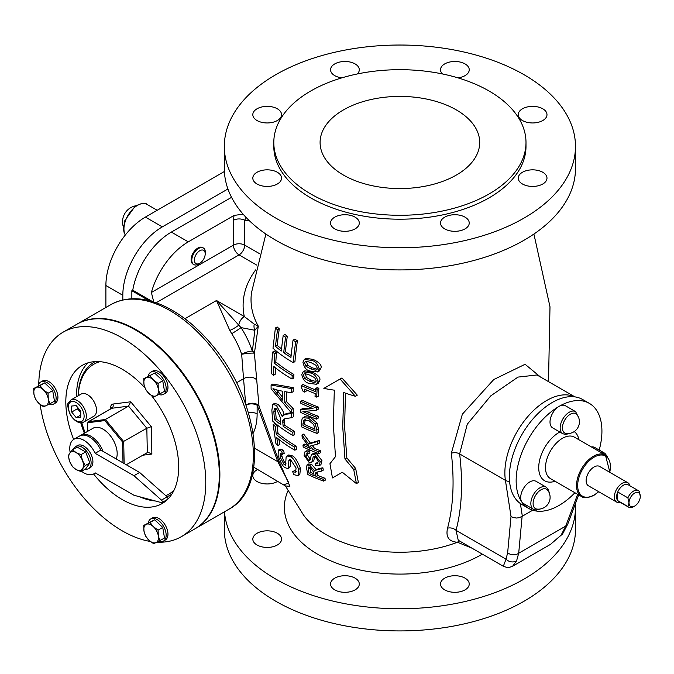 <?xml version="1.0" encoding="UTF-8"?>
<svg xmlns="http://www.w3.org/2000/svg" width="674" height="674" viewBox="0 0 674 674"><rect width="100%" height="100%" fill="white"/><g stroke="black" fill="none" stroke-linecap="round" stroke-linejoin="round"><path stroke-width="1.01" d="M343.47 175.072A79.81 46.076 180 0 1 320.091 142.484A79.81 46.076 180 0 1 399.901 96.407A79.81 46.076 180 0 1 479.703 142.484A79.81 46.076 180 0 1 430.442 185.055A79.81 46.076 180 0 1 343.47 175.072M547.777 490.31A11.172 6.454 120 0 0 536.352 494.219A11.172 6.454 120 0 0 536.942 509.081A11.812 11.812 0 0 0 547.794 490.327M533.488 509.317L523.327 503.453A12.772 7.372 -60 0 1 521.895 502.122A12.772 7.372 -60 0 1 524.406 487.032A12.772 7.372 -60 0 1 536.1 481.337L546.26 487.201A12.772 7.372 120 0 0 534.558 492.896A12.772 7.372 120 0 0 533.488 509.317L536.369 510.058L540.253 508.996M562.815 433.744A12.772 7.372 120 0 1 562.815 419.001A12.772 7.372 120 0 1 575.579 411.629L565.419 405.756A12.772 7.372 120 0 0 559.041 406.397A12.772 7.372 120 0 0 550.7 417.644A12.772 7.372 120 0 0 552.655 427.88L562.815 433.744L565.688 434.477L569.572 433.416M591.41 446.963A12.772 7.372 -60 0 1 594.746 447.477L604.907 453.341A12.772 7.372 120 0 0 601.57 452.827M574.93 492.736A60.652 35.014 -60 0 1 572.765 494.91A60.652 35.014 -60 0 1 528.711 508.44A60.652 35.014 -60 0 1 521.895 502.122A60.652 35.014 -60 0 1 559.041 406.397A60.652 35.014 -60 0 1 589.362 403.389A60.652 35.014 -60 0 1 599.211 450.055M528.711 508.44L521.937 504.531A60.652 35.014 -60 0 1 520.379 503.537A60.652 35.014 -60 0 1 522.754 433.112A60.652 35.014 -60 0 1 582.589 399.48L589.362 403.389M629.904 485.777A11.172 6.454 120 0 0 627.831 482.727L599.616 466.442A11.172 6.454 120 0 0 591.005 469.433A11.172 6.454 120 0 0 586.127 480.68A11.172 6.454 120 0 0 588.436 485.794L616.659 502.079A11.172 6.454 120 0 0 620.333 502.366M516.613 560.802A7.978 6.807 -155.2 0 1 506.031 559.184L503.326 566.27L506.848 567.449L509.409 567.39L512.619 566.236L516.613 560.802L518.694 553.253L522.114 516.343L532.713 510.21M640.3 496.317A7.978 4.608 120 0 0 634.655 493.056A7.978 4.608 120 0 0 629.011 502.829L627.882 506.503L617.729 500.639A9.579 5.527 120 0 0 618.58 501.355L628.741 507.219A9.579 5.527 120 0 0 633.526 506.738L634.655 506.09A7.978 4.608 120 0 0 640.3 496.317L639.171 491.346A9.579 5.527 120 0 0 638.32 490.63A9.579 5.527 120 0 0 627.882 497.859L629.011 502.829A7.978 4.608 120 0 0 634.655 506.09M638.32 490.63L628.16 484.766A9.579 5.527 120 0 0 617.729 491.995L627.882 497.859M617.729 491.995L617.729 500.639A9.579 5.527 120 0 1 616.6 496.965A9.579 5.527 120 0 1 617.729 491.995M627.882 506.503A9.579 5.527 120 0 0 628.741 507.219M627.831 482.727A11.172 6.454 120 0 0 619.221 485.727A11.172 6.454 120 0 0 614.343 496.965A11.172 6.454 120 0 0 616.659 502.079M85.16 469.188A12.772 7.372 -120 0 0 88.463 468.666A12.772 7.372 -120 0 0 89.238 455.397A12.772 7.372 -120 0 0 77.561 445.977A12.772 7.372 -120 0 0 75.69 446.55A12.772 7.372 -120 0 0 73.592 449.145M87.359 456.424A9.099 5.249 60 0 1 87.898 457.806M75.69 446.55L77.493 445.514A12.772 7.372 60 0 1 79.364 444.933A12.772 7.372 60 0 1 91.041 454.36A12.772 7.372 60 0 1 90.265 467.63L88.463 468.666M76.095 469.534L72.514 466.711L69.742 461.631A10.371 5.99 -120 0 0 76.095 469.534A10.371 5.99 -120 0 0 82.447 468.969L80.981 471.606L76.095 469.534M68.276 455.793L69.742 453.164A10.371 5.99 -120 0 0 69.742 461.631L68.276 455.793M72.514 449.769L76.095 452.591A10.371 5.99 -120 0 0 69.742 453.164L72.514 449.769L77.165 447.089L85.632 451.976L89.869 462.895L85.219 465.574L82.447 468.969A10.371 5.99 -120 0 0 82.447 460.494L85.219 465.574M80.981 454.664L82.447 460.494A10.371 5.99 -120 0 0 76.095 452.591L80.981 454.664L85.632 451.976M89.869 462.895L85.632 468.919L80.981 471.606M103.063 451.353A19.95 11.517 -120 0 0 80.905 435.252A19.95 11.517 -120 0 0 80.248 435.682M80.905 435.252L93.096 428.209A19.95 11.517 60 0 1 110.738 436.238A19.95 11.517 60 0 1 116.257 458.893A19.95 11.517 60 0 1 116.231 458.952M70.18 452.557A19.95 11.517 60 0 1 73.904 439.288L79.549 436.027A19.95 11.517 60 0 1 100.814 450.055L139.602 472.449L167.127 496.856A1.592 0.918 60 0 1 167.927 498.238A1.592 0.918 60 0 1 167.632 499.324L161.987 502.585A1.592 0.918 60 0 1 161.482 502.627L133.966 495.255L95.169 472.862A19.95 11.517 60 0 1 93.855 473.847A19.95 11.517 60 0 1 81.537 471.278M73.904 439.288A19.95 11.517 60 0 1 95.169 453.307L133.966 475.709L161.482 500.116A1.592 0.918 60 0 1 162.282 501.498A1.592 0.918 60 0 1 161.987 502.585M133.966 475.709L139.602 472.449M95.169 453.307L100.814 450.055M80.737 411.241L80.737 417.265L76.221 417.669L71.705 412.05L71.705 406.034L76.221 405.63L80.737 411.241M70.964 399.935L81.124 394.071A12.772 7.372 60 0 1 90.965 397.492A12.772 7.372 60 0 1 96.534 410.348A12.772 7.372 60 0 1 93.888 416.187L83.736 422.05A12.772 7.372 -120 0 0 86.373 416.212A12.772 7.372 -120 0 0 80.804 403.355A12.772 7.372 -120 0 0 70.964 399.935C68.327 404.569 65.437 400.583 70.349 414.965C74.966 421.663 79.431 424.022 83.736 422.05M76.221 417.669L80.737 415.058M77.611 407.357L77.35 408.789L71.705 412.05M77.35 408.789L80.737 412.362M174.103 490.082A75.016 43.313 60 0 1 165.77 495.651M85.151 432.801A75.016 43.313 60 0 1 81.807 422.724M78.302 395.705A75.016 43.313 60 0 1 99.971 361.677M158.862 541.23A12.772 7.372 -120 0 0 163.512 541.054A12.772 7.372 -120 0 0 164.296 527.784A12.772 7.372 -120 0 0 152.619 518.357A12.772 7.372 -120 0 0 150.749 518.938A12.772 7.372 -120 0 0 148.288 522.788M150.749 518.938L152.551 517.893A12.772 7.372 60 0 1 154.422 517.32A12.772 7.372 60 0 1 166.099 526.739A12.772 7.372 60 0 1 165.324 540.009L163.512 541.054M146.233 524.321L150.024 522.485L153.402 526.689A10.371 5.99 -120 0 0 146.233 524.321A10.371 5.99 -120 0 0 143.975 531.087L143.739 525.408L146.233 524.321M158.087 530.143L158.323 535.813A10.371 5.99 -120 0 0 153.402 526.689L158.087 530.143L162.737 527.456L164.515 538.046L156.065 542.57A10.371 5.99 -120 0 0 158.323 535.813L159.864 540.733M148.895 540.211L145.517 535.999L143.975 531.087A10.371 5.99 -120 0 0 148.895 540.211A10.371 5.99 -120 0 0 156.065 542.57L153.579 543.657L148.895 540.211M150.024 522.485L154.675 519.797L143.739 525.408M154.675 519.797L162.737 527.456M158.862 394.501A12.772 7.372 -120 0 0 163.512 394.332A12.772 7.372 -120 0 0 163.512 379.588A12.772 7.372 -120 0 0 150.749 372.216A12.772 7.372 -120 0 0 148.288 376.067M150.749 372.216L152.551 371.172A12.772 7.372 60 0 1 165.324 378.544A12.772 7.372 60 0 1 165.324 393.287L163.512 394.332M148.895 393.481L145.517 389.277L143.975 384.357A10.371 5.99 -120 0 0 148.895 393.481A10.371 5.99 -120 0 0 156.065 395.849L153.579 396.935L148.895 393.481M143.739 378.687L146.233 377.6A10.371 5.99 -120 0 0 143.975 384.357L143.739 378.687L154.675 373.076L162.737 380.734L164.515 391.324L156.065 395.849A10.371 5.99 -120 0 0 158.323 389.092L159.864 394.004M150.024 375.755L153.402 379.968A10.371 5.99 -120 0 0 146.233 377.6L154.675 373.076M158.087 383.422L158.323 389.092A10.371 5.99 -120 0 0 153.402 379.968L158.087 383.422L162.737 380.734M122.82 299.938L122.82 295.296A55.866 32.251 -60 0 1 162.324 226.877L227.93 188.99M48.823 404.333A12.772 7.372 -120 0 0 53.473 404.156A12.772 7.372 -120 0 0 56.119 398.317A12.772 7.372 -120 0 0 50.542 385.461A12.772 7.372 -120 0 0 40.701 382.04A12.772 7.372 -120 0 0 38.241 385.89M40.701 382.04L42.513 381.004A12.772 7.372 60 0 1 52.353 384.424A12.772 7.372 60 0 1 57.922 397.272A12.772 7.372 60 0 1 55.276 403.119L53.473 404.156M48.275 398.924L49.825 403.836L46.026 405.681A10.371 5.99 -120 0 0 48.275 398.924A10.371 5.99 -120 0 0 43.363 389.799L48.048 393.245L48.275 398.924M43.54 406.767L38.848 403.313A10.371 5.99 -120 0 0 46.026 405.681L43.54 406.767M35.478 399.109L33.936 394.189A10.371 5.99 -120 0 0 38.848 403.313L35.478 399.109M36.185 387.432L39.985 385.587L43.363 389.799A10.371 5.99 -120 0 0 36.185 387.432A10.371 5.99 -120 0 0 33.936 394.189L33.7 388.519L36.185 387.432M33.7 388.519L44.636 382.899L39.985 385.587M44.636 382.899L52.698 390.566L48.048 393.245M52.698 390.566L54.468 401.156L49.825 403.836M205.166 254.654L205.3 253.373A9.579 5.527 120 0 0 205.351 252.371A9.579 5.527 120 0 0 203.371 247.981A9.579 5.527 120 0 0 193.792 253.517A9.579 5.527 120 0 0 193.792 264.57A9.579 5.527 120 0 0 199.42 263.551L200.464 262.793A7.658 4.423 -60 0 1 194.39 260.611A7.658 4.423 -60 0 1 199.571 250.854A7.658 4.423 -60 0 1 205.208 253.854A7.658 4.423 -60 0 1 205.166 254.654A7.658 4.423 -60 0 1 200.464 262.793M193.792 264.57L193.084 264.166A9.579 5.527 -60 0 1 191.104 259.776A9.579 5.527 -60 0 1 195.283 250.138A9.579 5.527 -60 0 1 202.663 247.577L203.371 247.981M148.962 300.612L131.851 290.73L131.851 298.742M131.851 290.73L132.77 290.199A55.866 32.251 -60 0 1 171.348 232.083L231.553 197.33M38.755 384.281A118.11 68.192 60 0 1 63.196 332.122L76.743 324.304A118.11 68.192 60 0 1 135.803 330.15A118.11 68.192 60 0 1 212.959 434.241A118.11 68.192 60 0 1 194.853 528.888L181.314 536.706A118.11 68.192 60 0 1 156.924 542.166M63.196 332.122A118.11 68.192 60 0 1 122.255 337.977A118.11 68.192 60 0 1 199.42 442.06A118.11 68.192 60 0 1 181.314 536.706M150.327 541.449A118.11 68.192 60 0 1 40.111 404.417M73.643 439.448A79.81 46.076 60 0 1 82.354 365.3A79.81 46.076 60 0 1 122.255 369.251A79.81 46.076 60 0 1 144.902 387.803M151.549 395.638A79.81 46.076 60 0 1 167.792 499.19M167.7 499.282A79.81 46.076 60 0 1 162.156 503.529A79.81 46.076 60 0 1 93.593 473.991M88.075 362.831A79.81 46.076 -120 0 0 76.55 396.708M80.762 422.792A79.81 46.076 -120 0 0 84.368 433.247M139.653 496.78A79.81 46.076 -120 0 0 155.214 500.951M166.453 500.007A79.81 46.076 -120 0 0 167.16 499.805M95.186 361.609A76.617 44.231 -120 0 0 94.107 362.199A76.617 44.231 -120 0 0 78.251 395.731M166.941 496.687A76.617 44.231 -120 0 0 170.716 494.901A76.617 44.231 -120 0 0 171.769 494.261M171.744 494.303A76.617 44.231 60 0 1 171.28 494.573L170.716 494.901M94.107 362.199L94.672 361.871A76.617 44.231 60 0 1 95.135 361.609M104.841 420.593L105.388 419.506L128.532 406.144L146.831 428.251L151.313 426.667L130.722 401.797L128.532 406.144L111.842 408.259L88.698 421.612A0.8 0.632 82.8 0 0 88.429 422.665L104.841 420.593L122.575 442.001L146.831 428.251L147.328 452.608L148.162 452.338L151.877 454.065L151.313 426.667M126.282 464.757L147.328 452.608M195.14 528.719A118.11 68.192 -120 0 0 195.418 528.559A118.11 68.192 -120 0 0 195.418 392.175A118.11 68.192 -120 0 0 77.308 323.975A118.11 68.192 -120 0 0 77.021 324.143M310.739 193.96A126.097 72.8 180 0 1 273.804 142.484A126.097 72.8 180 0 1 399.901 69.683A126.097 72.8 180 0 1 525.998 142.484A126.097 72.8 180 0 1 448.151 209.749A126.097 72.8 180 0 1 310.739 193.96M243.095 214.147L234.038 215.444L188.282 241.856A55.866 32.251 120 0 0 151.38 292.482L153.748 301.969M540.54 377.044L525.088 364.289L493.772 379.529L462.364 414.19L451.353 453.223C454.537 481.683 453.273 506.663 447.561 528.172C445.565 536.967 448.867 541.66 457.444 542.25A104.268 60.197 180 0 1 303.401 514.852L285.414 485.962L289.887 486.299L278.935 461.1L259.001 406.245L254.401 353.235L258.294 326.157L254.241 324.135L244.308 316.561L216.497 300.503L229.809 330.437A7.978 1.407 150.4 0 0 238.756 325.129L216.497 300.503L184.937 318.726M315.449 388.637L317.176 387.634A150.639 86.971 0 0 0 318.861 388.266A390.12 225.242 120 0 0 318.457 396.118L316.721 397.121A392.765 226.759 -60 0 1 317.117 389.269A153.04 88.353 180 0 1 315.449 388.637A393.81 227.365 120 0 0 315.289 391.501A153.259 88.488 180 0 1 301.312 385.477A400.432 231.19 120 0 0 301.236 387.146L303.157 391.451A153.588 88.673 0 0 0 304.53 392.083A399.261 230.516 -60 0 1 304.656 389.176A153.402 88.572 0 0 0 315.179 393.582A393.877 227.408 120 0 0 315.053 396.489A153.588 88.673 0 0 0 316.721 397.121M301.312 385.477L303.022 384.492A150.866 87.098 0 0 0 315.373 389.875M306.291 389.909A396.792 229.093 120 0 0 306.24 391.097L304.53 392.083M271.091 385.056L272.827 384.054L293.274 387.66A399.556 230.685 120 0 0 293.173 391.661L291.48 392.639A401.948 232.067 -60 0 1 291.581 388.637L271.091 385.056A393.532 227.205 120 0 0 271.1 388.788L291.572 413.044A401.948 232.067 -60 0 1 291.48 409.438A165.796 122.626 -159 0 1 284.782 402.555A401.249 231.662 -60 0 1 284.782 391.636A167.085 55.597 -15.6 0 0 291.48 392.639M286.458 391.914A398.839 230.272 120 0 0 286.475 401.578A163.293 120.772 21 0 0 293.173 408.461A399.556 230.685 120 0 0 293.266 412.058L291.572 413.044M293.915 374.458A399.556 230.685 120 0 0 293.704 378.038L292.002 379.015A401.948 232.067 -60 0 1 292.221 375.435L293.915 374.458A150.445 86.853 0 0 1 275.818 361.921A392.613 226.675 120 0 1 276.5 352.906A149.485 86.306 0 0 1 274.377 351.053L272.633 352.064A393.313 227.079 120 0 0 271.327 373.48A153.706 88.741 0 0 0 273.467 375.317A395.36 228.267 -60 0 1 273.871 366.504A153.15 88.42 0 0 0 292.002 379.015M275.472 367.819A392.79 226.784 120 0 0 275.194 374.323L273.467 375.317M284.807 414.207L287.469 413.28A184.28 32.689 -22.7 0 0 291.328 412.791M292.23 412.665A184.28 32.689 -22.7 0 0 293.283 412.513A399.556 230.685 120 0 0 293.451 416.726L291.758 417.703A401.948 232.067 -60 0 1 291.589 413.491A186.959 33.169 157.3 0 1 285.776 414.266L283.105 415.192L282.195 416.49L276.441 405.386L272.835 404.358L271.866 410.196A393.186 227.003 120 0 0 272.793 421.225A151.675 87.569 0 0 0 293.047 435.589A401.948 232.067 -60 0 1 292.735 432.312A152.113 87.822 180 0 1 283.139 426.271A400.314 231.123 -60 0 1 282.819 422.463L282.777 420.686L283.729 419.135L287.318 418.301A186.909 33.001 -22.7 0 0 291.758 417.703M272.835 404.358L274.562 403.364L278.151 404.4C282.254 409.025 284.175 412.724 283.906 415.504M284.824 418.731L284.529 421.477A397.879 229.716 120 0 0 284.849 425.286A149.704 86.432 0 0 0 294.437 431.335A399.556 230.685 120 0 0 294.749 434.612L293.047 435.589M324.986 478.254A387.676 223.827 120 0 0 325.399 480.09L323.613 481.118A390.448 225.428 -60 0 1 323.2 479.281L324.986 478.254A142.189 82.093 0 0 1 317.749 475.482A393.228 227.028 120 0 1 317.286 473.35L317.227 471.985M315.272 470.25L318.869 468.54A174.76 31.004 -22.7 0 0 322.88 467.773A388.536 224.324 120 0 0 323.309 470.107L321.54 471.134A391.257 225.891 -60 0 1 321.119 468.792A177.54 31.501 157.3 0 1 317.109 469.551L314.707 471.042L309.737 465.254L306.965 464.984L306.586 468.371A400.07 230.98 120 0 0 307.883 474.555A144.076 83.18 0 0 0 323.613 481.118M306.965 464.984L308.7 463.99L311.472 464.251L316.46 470.031M278.387 450.097L280.157 449.078L283.451 450.19A392.504 243.617 116 0 0 284.226 453.299L282.473 454.31A395.015 245.168 -64 0 1 281.707 451.201L278.387 450.097L278.084 455.321C280.544 462.44 282.869 466.56 285.068 467.68L287.823 468.607L288.464 467.68L288.893 460.224L289.483 459.449L290.46 459.542L296.088 468.009L295.549 472.263L292.701 471.648A397.399 248.125 115.6 0 0 293.653 474.639L298.06 475.583L298.708 469.416C295.381 461.286 292.6 457.073 290.368 456.787L286.998 455.961L286.105 457.317L285.574 465.144M290.545 459.575L290.224 466.669L287.823 468.607M292.701 471.648L294.454 470.637L296.189 471.345M286.998 455.961L288.733 454.958L292.103 455.793C294.622 456.525 297.403 460.738 300.444 468.413L299.804 474.58L298.06 475.583M285.633 465.102L284.158 464.647L285.953 463.645C284.967 463.636 283.628 461.1 281.901 456.02L281.589 453.787M311.885 454.301L313.612 453.307L316.3 453.417L321.953 460.62L320.917 464.698L319.156 465.709L320.201 461.631L314.556 454.428L312.458 454.099L311.464 454.638L309.796 460.527M307.496 453.678L307.529 455.085L310.318 459.441M304.96 451.799L306.678 450.805L309.518 450.982A390.869 242.598 116 0 0 309.922 452.877L308.195 453.88A393.447 244.199 -64 0 1 307.799 451.976L304.96 451.799L304.084 455.329L309.021 462.313L309.939 462.625L312.037 461.757L313.3 456.509L314.985 456.34L318.263 460.999L317.462 463.83L315.196 463.779A388.131 242.337 115.6 0 0 315.668 465.633L319.156 465.709M314.716 456.13L313.781 460.755L311.38 462.474M315.196 463.779L316.949 462.768L318.128 463.004M342.291 472.238L356.428 483.62L353.724 469.542L344.953 458.969L342.729 426.743L343.748 392.546A153.225 100.089 7.6 0 0 355.358 396.27L340.084 379.024L323.849 388.392A154.835 75.85 -6.6 0 0 334.312 390.17L333.318 424.35L335.483 456.618L329.94 463.729L332.459 477.917L342.291 472.238L334.27 476.863M345.484 393.144L344.591 426.474L346.824 457.89L355.653 468.43L358.383 482.491L356.428 483.62M340.084 379.024L341.92 377.962L357.287 395.158L355.358 396.27M302.971 417.762L304.673 416.776L310.225 417.189L317.007 423.011L318.549 428.917A390.12 225.242 120 0 0 318.743 432.405L317.007 433.407A392.765 226.759 -60 0 1 316.814 429.919L315.28 424.013L308.507 418.175L302.971 417.762L302.179 418.411L301.227 423.323A400.423 231.182 120 0 0 301.404 426.777A153.2 88.446 0 0 0 317.007 433.407M278.952 439.482A391.838 226.228 120 0 0 279.82 444.503L278.067 445.514A394.459 227.745 -60 0 1 276.77 437.679A149.114 86.095 0 0 0 294.858 450.224A401.948 232.067 -60 0 1 294.403 447.031A149.763 86.466 180 0 1 276.306 434.494A394.863 227.981 -60 0 1 275.295 426.457A151.17 87.275 180 0 1 273.155 424.612L275.944 443.661A147.311 85.05 0 0 0 278.067 445.514M273.155 424.612L274.899 423.601A148.76 85.884 0 0 0 277.031 425.454A392.268 226.481 120 0 0 278.05 433.483A147.345 85.067 0 0 0 296.113 446.045A399.556 230.685 120 0 0 296.568 449.238L294.858 450.224M300.84 409.565A400.449 231.199 120 0 0 300.874 412.496A153.95 88.884 0 0 0 316.46 419.135A392.9 226.843 -60 0 1 316.435 417.214A153.992 88.901 180 0 1 302.887 411.544L316.409 410.306A392.908 226.852 -60 0 1 316.435 407.964A153.984 88.901 180 0 1 300.848 401.325A400.449 231.199 120 0 0 300.831 403.271A154.009 88.917 0 0 0 313.022 408.613L300.84 409.565L302.533 408.587L311.354 407.947M306.207 411.308A151.591 87.519 0 0 0 318.162 416.212A390.271 225.327 120 0 0 318.195 418.133L316.46 419.135M300.848 401.325L302.55 400.339A151.591 87.519 0 0 0 318.17 406.961A390.28 225.327 120 0 0 318.145 409.303L316.409 410.306M275.396 327.977L272.987 348.239A151.406 87.418 0 0 0 293.232 362.612A401.948 232.067 -60 0 1 295.684 341.735A147.943 85.413 180 0 1 293.038 340.176A401.856 232.016 120 0 0 290.949 357.397A150.9 87.123 180 0 1 283.72 352.713A400.086 230.988 -60 0 1 285.582 337.194A148.28 85.606 180 0 1 283.198 335.492A398.949 230.331 120 0 0 281.336 351.011A150.9 87.123 180 0 1 275.489 346.419A394.703 227.879 -60 0 1 277.519 329.83A148.078 85.488 180 0 1 275.396 327.977L277.157 326.957A145.643 84.09 0 0 0 279.272 328.819A392.099 226.38 120 0 0 277.225 345.417A148.491 85.724 0 0 0 281.555 348.896M293.038 340.176L294.757 339.182A145.517 84.014 0 0 0 297.403 340.741A399.556 230.685 120 0 0 294.942 361.635L293.232 362.612M283.198 335.492L284.933 334.489A145.854 84.208 0 0 0 287.301 336.2A397.643 229.581 120 0 0 285.431 351.727A148.491 85.724 0 0 0 291.151 355.493M303.14 371.812L304.85 370.826L311.818 371.896C318.077 374.879 320.731 377.726 319.762 380.448L318.28 383.287L316.536 384.29L318.018 381.459C316.654 376.412 314.017 373.556 310.091 372.891L303.14 371.812L301.767 374.559C303.106 379.9 305.608 382.84 309.282 383.371L316.536 384.29M301.986 435.075L303.696 434.09L310.402 443.113L319.316 440.425A389.867 225.091 120 0 0 319.543 443.02L317.799 444.031A392.512 226.624 -60 0 1 317.572 441.428L308.684 444.107L301.986 435.075A400.381 231.157 120 0 0 302.222 437.746L310.495 448.488A150.993 87.173 180 0 1 302.971 445.076A400.322 231.131 120 0 0 303.207 447.022A150.673 86.988 0 0 0 318.836 453.636A392.175 226.422 -60 0 1 318.6 451.698A150.993 87.173 180 0 1 312.98 449.516A221.476 180.809 -118.4 0 1 310.217 446.07L317.799 444.031M302.971 445.076L304.69 444.09A148.575 85.783 0 0 0 308.338 445.792M312.298 445.531A218.486 178.366 61.6 0 0 314.716 448.522A148.575 85.783 0 0 0 320.352 450.687A389.505 224.88 120 0 0 320.588 452.625L318.836 453.636M304.378 359.36L306.097 358.366L313.132 359.402C319.375 362.351 321.978 365.232 320.942 368.038L319.35 370.936L317.597 371.938L319.19 369.049C317.909 363.884 315.314 361.003 311.405 360.396L304.378 359.36L302.912 362.165C304.117 367.591 306.569 370.557 310.276 371.062L317.597 371.938M317.117 389.269L318.861 388.266M272.995 388.645L276.921 389.951A166.63 55.849 -15.4 0 0 282.516 391.215A400.626 231.3 120 0 0 282.516 400.078A166.461 123.814 -158.1 0 1 276.61 392.95L272.995 388.645M276.61 392.95L278.32 391.965A163.942 121.935 21.9 0 0 282.49 397.087M284.782 402.555L286.475 401.578M291.48 409.438L293.173 408.461M276.626 389.875L278.32 391.965M291.581 388.637L293.274 387.66M292.221 375.435A152.846 88.243 180 0 1 274.091 362.924L275.818 361.921M274.091 362.924A395.191 228.166 -60 0 1 274.773 353.901L276.5 352.906M274.773 353.901A151.894 87.696 180 0 1 272.633 352.064M285.102 414.021L283.105 415.192M273.855 411.789L274.385 408.452L276.593 408.857L280.266 417.543A399.328 230.55 120 0 0 280.822 424.628A152.113 87.822 180 0 1 274.478 419.675A395.099 228.107 -60 0 1 273.855 411.789L275.582 410.795A392.521 226.624 120 0 0 276.205 418.672A149.704 86.432 0 0 0 280.611 422.21M274.478 419.675L276.205 418.672M275.691 408.309L275.582 410.795M291.589 413.491L293.283 412.513M282.777 420.686L284.479 419.7M283.139 426.271L284.849 425.286M292.735 432.312L294.437 431.335M321.119 468.792L322.88 467.773M323.2 479.281A144.64 83.509 180 0 1 315.988 476.501L317.749 475.482M315.988 476.501A395.823 228.528 -60 0 1 315.533 474.361L315.39 473.359L317.142 472.348M315.39 473.359L315.98 472.423L318.482 471.716A177.018 31.257 -22.7 0 0 321.54 471.134M310.091 467.183L313.359 471.775A396.935 229.168 120 0 0 314.194 475.743A144.64 83.509 180 0 1 309.13 473.493A399.438 230.618 -60 0 1 308.212 469.079L308.549 467.048L310.091 467.183M309.846 467.082L309.956 468.076A396.969 229.185 120 0 0 310.874 472.491A142.189 82.093 0 0 0 313.772 473.797M309.13 473.493L310.874 472.491M284.158 464.647L280.123 457.039L280.274 453.619L282.473 454.31M281.707 451.201L283.451 450.19M288.464 467.68L290.224 466.669M288.792 460.696L290.528 459.693M312.98 457.132L314.581 456.214M312.037 461.757L313.781 460.755M307.799 451.976L309.518 450.982M309.855 460.485L308.582 460.435L305.802 456.079L306.308 453.787L308.195 453.88M353.724 469.542L355.653 468.43M344.953 458.969L346.824 457.89M315.28 424.013L317.007 423.011M304.269 419.885L303.654 420.424L308.54 420.298L313.671 424.51L314.927 429.144A393.995 227.475 120 0 0 315.002 430.686A153.352 88.538 180 0 1 303.005 425.58A399.876 230.87 -60 0 1 302.929 424.039L303.654 420.424L305.069 419.607M305.364 419.439L304.631 423.053A397.424 229.455 120 0 0 304.707 424.595A150.959 87.157 0 0 0 314.918 428.984M303.005 425.58L304.707 424.595M275.295 426.457L277.031 425.454M276.306 434.494L278.05 433.483M294.403 447.031L296.113 446.045M316.435 407.964L318.17 406.961M316.435 417.214L318.162 416.212M285.582 337.194L287.301 336.2M283.72 352.713L285.431 351.727M295.684 341.735L297.403 340.741M275.489 346.419L277.225 345.417M277.519 329.83L279.272 328.819M305.162 373.666L309.897 375.14L314.682 377.693L316.199 380.776L315.853 381.897L314.261 382.554L309.433 381.155L304.808 378.518L303.41 375.342L304.134 373.876L305.162 373.666M305.246 373.666L306.518 377.533L311.152 380.161L316.03 381.551M317.572 441.428L319.316 440.425M308.684 444.107L310.402 443.113M312.98 449.516L314.716 448.522M318.6 451.698L320.352 450.687M306.375 361.222L311.135 362.679L315.921 365.249L317.361 368.366L316.51 369.916L315.348 370.195L310.495 368.804L305.878 366.167L304.555 362.949L305.33 361.449L306.375 361.222M306.434 361.23L307.597 365.173L312.222 367.81L317.159 369.183M156.141 302.769L239.068 254.89A7.978 4.608 120 0 0 244.713 245.117A7.978 4.608 0 0 0 233.423 245.117A7.978 4.608 -120 0 0 239.068 254.89L256.777 265.118M234.038 215.444L233.423 220.288A7.978 4.608 180 0 1 244.713 220.288L246.018 217.365M132.77 290.199L152.45 301.564M236.523 382.781L243.541 378.721L241.671 354.288A7.978 2.098 161.1 0 1 252.379 351.078A65.445 37.786 -120 0 0 241.031 327.598A7.978 0.489 -32.5 0 1 231.704 333.672A57.459 33.178 60 0 1 241.671 354.288A7.978 0.817 173.3 0 1 254.401 353.235A7.978 4.861 2.9 0 0 252.379 351.078L254.865 330.285L258.294 326.157A148.861 85.943 180 0 1 251.554 292.449L265.885 234.047M254.241 324.135A7.978 6.42 -103.4 0 0 254.865 330.285L241.031 327.598L238.756 325.129A7.978 4.608 -60 0 1 244.308 316.561A156.789 90.518 0 0 1 255.69 269.87M229.809 330.437L231.704 333.672M248.453 412.884A7.978 4.608 180 0 1 257.131 413.887L257.131 405.243A7.978 3.168 167.8 0 1 259.001 406.245A7.978 5.215 172.4 0 0 245.959 405.158A7.978 4.608 0 0 1 257.131 405.243L277.814 461.673L278.935 461.1M254.654 448.294L277.814 461.673L288.893 482.972L284.007 484.682M522.114 516.343L519.14 517.699L516.562 518.036L513.167 517.531L511.018 516.478L507.648 552.79L506.031 559.184L456.037 530.32A7.978 6.588 14.9 0 0 447.561 528.172M577.635 494.295L565.739 526.091A7.978 4.794 20.5 0 0 567.735 524.153L562.638 533.842A7.978 5.476 35.6 0 0 562.638 533.842A7.978 5.476 35.6 0 0 562.697 533.749M507.648 552.79A7.978 6.243 -174.7 0 0 518.694 553.253L565.739 526.091L561.164 535.08A7.978 5.476 35.6 0 0 562.63 533.859M561.164 535.08L550.481 544.381L512.619 566.236M574.703 396.851A59.059 34.096 120 0 0 526.672 417.905A59.059 34.096 120 0 0 505.416 480.36L459.651 453.939C463.063 482.929 461.859 508.39 456.037 530.32L458.227 540.228L503.301 566.253M451.353 453.223A7.978 5.476 -6.8 0 1 459.651 453.939L467.251 424.241L490.748 395.865L517.977 377.095L536.984 374.98L574.88 396.868M459.567 541.003A7.978 6.538 -91.3 0 0 457.444 542.25L471.994 548.173M546.985 178.138A14.365 8.29 180 0 1 532.62 186.428A14.365 8.29 180 0 1 518.255 178.138A14.365 8.29 180 0 1 532.62 169.84A14.365 8.29 180 0 1 546.985 178.138M542.772 108.792A14.365 8.29 180 0 1 546.985 114.656A14.365 8.29 180 0 1 532.62 122.954A14.365 8.29 180 0 1 518.255 114.656A14.365 8.29 180 0 1 527.119 106.998A14.365 8.29 180 0 1 542.772 108.792M442.473 73.963A14.365 8.29 180 0 1 440.51 69.776A14.365 8.29 180 0 1 454.874 61.477A14.365 8.29 180 0 1 469.239 69.776A14.365 8.29 180 0 1 457.983 77.872M341.819 77.872A14.365 8.29 180 0 1 330.563 69.776A14.365 8.29 180 0 1 334.767 63.912A14.365 8.29 180 0 1 350.421 62.109A14.365 8.29 180 0 1 359.293 69.776A14.365 8.29 180 0 1 357.321 73.963M252.817 114.656A14.365 8.29 180 0 1 267.182 106.366A14.365 8.29 180 0 1 281.547 114.656A14.365 8.29 180 0 1 267.182 122.954A14.365 8.29 180 0 1 252.817 114.656M257.021 184.002A14.365 8.29 180 0 1 252.817 178.138A14.365 8.29 180 0 1 267.182 169.84A14.365 8.29 180 0 1 281.547 178.138A14.365 8.29 180 0 1 272.684 185.797A14.365 8.29 180 0 1 257.021 184.002M344.928 231.317A14.365 8.29 180 0 1 330.563 223.018A14.365 8.29 180 0 1 344.928 214.728A14.365 8.29 180 0 1 359.293 223.018A14.365 8.29 180 0 1 344.928 231.317M465.035 228.882A14.365 8.29 180 0 1 449.373 230.685A14.365 8.29 180 0 1 440.51 223.018A14.365 8.29 180 0 1 454.874 214.728A14.365 8.29 180 0 1 469.239 223.018A14.365 8.29 180 0 1 465.035 228.882M277.924 481.169A14.365 8.29 180 0 1 262.076 483.41A14.365 8.29 180 0 1 252.817 475.659A14.365 8.29 180 0 1 257.645 469.458M277.343 533.269A14.365 8.29 180 0 1 281.547 539.133A14.365 8.29 180 0 1 272.684 546.799A14.365 8.29 180 0 1 257.021 544.996A14.365 8.29 180 0 1 252.817 539.133A14.365 8.29 180 0 1 261.689 531.474A14.365 8.29 180 0 1 277.343 533.269M344.928 575.722A14.365 8.29 180 0 1 359.293 584.021A14.365 8.29 180 0 1 344.928 592.311A14.365 8.29 180 0 1 330.563 584.021A14.365 8.29 180 0 1 344.928 575.722M444.714 578.157A14.365 8.29 180 0 1 460.367 576.354A14.365 8.29 180 0 1 469.239 584.021A14.365 8.29 180 0 1 465.035 589.885A14.365 8.29 180 0 1 449.373 591.679A14.365 8.29 180 0 1 440.51 584.021A14.365 8.29 180 0 1 444.714 578.157M275.75 218.073A175.577 101.37 180 0 1 224.324 146.393A175.577 101.37 180 0 1 399.901 45.032A175.577 101.37 180 0 1 575.478 146.393A175.577 101.37 180 0 1 467.09 240.045A175.577 101.37 180 0 1 275.75 218.073M525.998 142.484L525.998 146.393A126.097 72.8 180 0 1 448.151 213.658A126.097 72.8 180 0 1 310.739 197.878A126.097 72.8 180 0 1 273.804 146.393L273.804 142.484M575.478 146.393L575.478 168.551A175.577 101.37 180 0 1 467.09 262.203A175.577 101.37 180 0 1 275.75 240.23A175.577 101.37 180 0 1 224.324 168.551L224.324 146.393M575.36 503.764A175.577 101.37 180 0 1 575.478 507.396A175.577 101.37 180 0 1 467.09 601.048A175.577 101.37 180 0 1 275.75 579.076A175.577 101.37 180 0 1 224.493 511.777M575.478 507.396L575.478 529.553A175.577 101.37 180 0 1 467.09 623.206A175.577 101.37 180 0 1 275.75 601.225A175.577 101.37 180 0 1 224.324 529.553L224.324 511.869M224.4 171.482L145.39 217.095A55.866 32.251 120 0 0 105.894 285.515L105.894 307.479M577.096 414.729A11.172 6.454 120 0 0 564.736 420.113A11.172 6.454 120 0 0 566.261 433.508A11.812 11.812 0 0 0 577.096 414.729M555.005 481.236A28.729 16.589 -60 0 1 538.863 464.774A28.729 16.589 -60 0 1 559.824 432.017M574.223 431.562A28.729 16.589 -60 0 1 578.949 439.768M598.571 491.641A23.143 13.362 -60 0 1 594.03 495.011A23.143 13.362 -60 0 1 577.736 483.755A23.143 13.362 -60 0 1 597.08 455.784A23.143 13.362 -60 0 1 609.743 472.289M550.456 478.607A23.944 13.825 -60 0 1 550.456 450.957A23.944 13.825 -60 0 1 574.391 437.14L605.429 455.06A23.944 13.825 120 0 0 581.494 468.877A23.944 13.825 120 0 0 581.494 496.527L550.456 478.607M522.342 516.2L520.379 503.537M161.482 500.116L167.127 496.856M84.124 416.212A11.172 6.454 60 0 1 72.27 417.265A11.172 6.454 60 0 1 72.27 401.468A11.172 6.454 60 0 1 84.124 416.212M142.812 455.211L151.877 454.065M130.722 401.797L112.92 404.055A6.386 3.69 -120 0 0 110.755 407.374L110.789 408.764M125.356 234.965A19.15 11.062 -60 0 1 135.828 206.455A19.15 11.062 -60 0 1 147.067 204.424C145.357 202.402 141.346 203.051 135.027 206.37L124.892 220.457L123.485 228.486L123.974 232.117L125.28 235.066M87.772 431.284L87.62 423.912A2.393 1.382 60 0 1 88.429 422.665M122.575 442.001L122.997 462.861M124.142 463.518L123.696 441.605L105.388 419.506L88.698 421.612A3.193 1.845 -120 0 0 88.277 421.756L111.421 408.402A3.193 1.845 60 0 1 111.842 408.259A3.193 2.536 -97.2 0 0 112.92 404.055M87.62 423.28A0.8 0.447 -1.2 0 0 87.62 423.912M111.614 408.25A3.193 1.795 -1.2 0 0 110.755 407.374M228.89 509.232C270.072 487.588 259.38 401.131 213.018 346.175C199.218 329.283 184.297 316.586 168.264 308.085C146.578 296.897 127.42 295.751 110.78 304.656A118.11 68.192 60 0 1 228.89 372.848A118.11 68.192 60 0 1 228.89 509.232L195.418 528.559M233.423 220.288L233.423 245.117L151.38 292.482M282.819 422.463L284.529 421.477M285.776 414.266L287.469 413.28M276.441 405.386L278.151 404.4M309.737 465.254L311.472 464.251M317.109 469.551L318.869 468.54M315.533 474.361L317.286 473.35M308.212 469.079L309.956 468.076M280.123 457.039L281.901 456.02M290.368 456.787L292.103 455.793M298.708 469.416L300.444 468.413M320.201 461.631L321.953 460.62M314.556 454.428L316.3 453.417M308.582 460.435L310.301 459.441M305.802 456.079L307.529 455.085M308.507 418.175L310.225 417.189M316.814 429.919L318.549 428.917M302.929 424.039L304.631 423.053M318.018 381.459L319.762 380.448M310.091 372.891L311.818 371.896M304.808 378.518L306.518 377.533M309.433 381.155L311.152 380.161M314.261 382.554L315.988 381.551M319.19 369.049L320.942 368.038M311.405 360.396L313.132 359.402M305.878 366.167L307.597 365.173M310.495 368.804L312.222 367.81M315.348 370.195L317.083 369.183M259.701 253.769L244.713 245.117L244.713 220.288A47.888 27.642 -120 0 0 249.355 220.71M245.681 404.012L243.541 378.721A7.978 4.828 177.6 0 1 256.735 380.212M253.129 433.315A65.445 37.786 -120 0 0 257.131 413.887M188.282 241.856L171.348 232.083M511.018 516.478L505.416 480.36A7.978 5.291 -8.8 0 0 509.578 481.455M482.314 554.138A115.524 66.701 180 0 1 318.212 554.559A115.524 66.701 180 0 1 288.051 490.706M162.324 226.877L145.39 217.095M122.82 295.296L105.894 285.515M549.361 493.216L548.341 489.332L546.26 487.201M604.907 453.341L607.56 456.795M581.494 496.527C583.499 498.49 587.618 498.111 593.861 495.382L598.731 491.734M609.903 472.381L605.429 455.06M93.855 473.847L95.371 472.971M135.98 205.73A16.361 16.361 0 0 0 123.502 227.34M147.067 204.424L157.21 210.28M87.544 431.419L87.384 423.609L88.277 421.756M111.69 408.613L111.749 408.073L111.421 408.402M110.78 304.656L77.308 323.975M533.909 234.047L549.992 306.805L548.51 381.644M253.803 467.242L285.414 485.954M578.68 494.901L567.735 524.153M562.436 534.094L550.481 544.381M575.579 411.629L578.68 417.644"/></g></svg>
